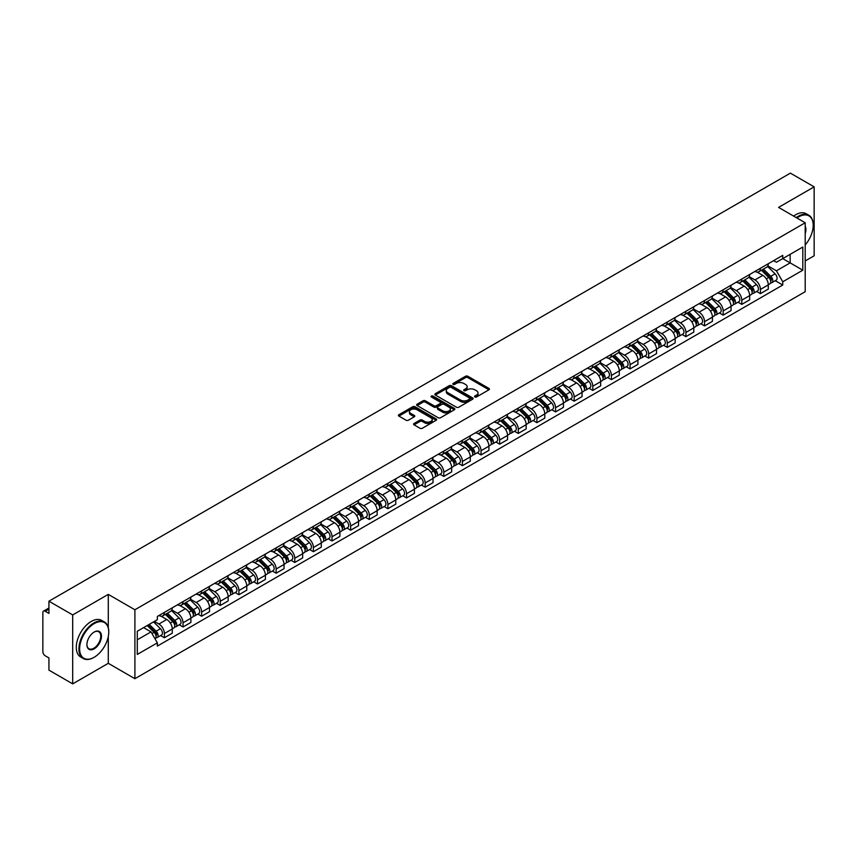 <?xml version="1.0" encoding="UTF-8"?>
<svg xmlns="http://www.w3.org/2000/svg" width="857" height="857" viewBox="0 0 857 857"><rect width="100%" height="100%" fill="white"/><g stroke="black" fill="none" stroke-linecap="round" stroke-linejoin="round"><path stroke-width="1.29" d="M474.864 396.984A1.157 0.675 0 0 0 476.503 396.984L488.951 389.796A1.66 0.953 0 0 0 489.433 389.121A1.66 0.953 0 0 0 488.951 388.435L467.858 376.266A1.66 0.953 0 0 0 465.512 376.266L453.064 383.454A1.157 0.675 0 0 0 454.703 384.397L456.31 383.465A5.303 3.064 0 0 1 463.808 383.465L465.576 384.482A5.303 3.064 0 0 1 467.129 386.646A5.303 3.064 0 0 1 465.576 388.81L463.958 389.742A1.157 0.675 0 0 0 465.597 390.685L467.215 389.764A5.303 3.064 0 0 1 474.714 389.764L476.471 390.771A5.303 3.064 0 0 1 478.024 392.945A5.303 3.064 0 0 1 476.471 395.109L474.864 396.03A1.157 0.675 0 0 0 474.864 396.984L474.864 396.03M414.06 423.487A1.66 0.953 0 0 0 413.577 424.161A1.66 0.953 0 0 0 414.06 424.847L419.984 428.264A1.66 0.953 0 0 0 422.33 428.264L436.159 420.273A1.66 0.953 0 0 0 436.642 419.598A1.66 0.953 0 0 0 436.159 418.923L415.056 406.743A1.66 0.953 0 0 0 412.72 406.743L398.891 414.724A1.66 0.953 0 0 0 398.398 415.399A1.66 0.953 0 0 0 398.891 416.084L406.036 420.209A1.66 0.953 0 0 0 408.382 420.209L414.295 416.791A1.66 0.953 0 0 0 414.788 416.116A1.66 0.953 0 0 0 414.295 415.441L410.749 413.395A4.435 2.56 0 0 1 409.453 411.585A4.435 2.56 0 0 1 412.196 409.218A4.435 2.56 0 0 1 417.027 409.775L430.91 417.788A4.435 2.56 0 0 1 432.207 419.598A4.435 2.56 0 0 1 429.475 421.965A4.435 2.56 0 0 1 424.644 421.408L422.33 420.069A1.66 0.953 0 0 0 419.984 420.069L414.06 423.487L414.06 424.847M134.903 609.756L108.282 594.383L72.695 614.93L48.935 601.207L790.39 173.135L814.15 186.858L778.574 207.394L805.194 222.766L134.903 609.756L134.903 678.69L805.194 291.701L805.194 222.766M456.427 407.214A1.66 0.953 0 0 0 458.774 407.214L472.603 399.233A1.66 0.953 0 0 0 473.085 398.559A1.66 0.953 0 0 0 472.603 397.884L451.51 385.704A1.66 0.953 0 0 0 449.164 385.704L435.335 393.684A1.66 0.953 0 0 0 434.853 394.359A1.66 0.953 0 0 0 435.335 395.034L456.427 407.214M431.757 397.23A1.157 0.675 0 0 1 432.935 397.402L454.36 409.764L440.552 417.734A1.66 0.953 0 0 1 438.206 417.734L417.113 405.554L417.113 404.204A1.66 0.953 0 0 0 416.631 404.879A1.66 0.953 0 0 0 417.113 405.554M417.113 404.204L423.026 400.787A1.66 0.953 0 0 1 425.372 400.787L433.931 405.725A1.66 0.953 0 0 0 436.277 405.725L440.198 403.465A1.66 0.953 0 0 0 440.68 402.79A1.66 0.953 0 0 0 440.198 402.104L431.296 396.962A1.157 0.675 0 0 1 432.935 396.02L454.381 408.403A1.66 0.953 0 0 1 454.863 409.078A1.66 0.953 0 0 1 454.381 409.753L454.381 408.403M72.695 614.93L72.695 683.865L48.935 670.142L48.935 657.94L45.239 655.809A3.374 1.95 -120 0 1 42.85 651.674L42.85 612.659A3.374 1.95 -120 0 1 43.546 611.105L48.935 607.999M805.194 260.957L814.15 255.793L814.15 186.858M72.695 683.865L108.282 663.318L134.903 678.69M48.935 601.207L48.935 613.408L45.239 611.277A3.374 1.95 -120 0 0 43.546 611.105M760.416 268.262A7.767 4.489 60 0 1 758.809 271.755L766.694 267.202A7.767 4.489 -120 0 0 768.301 263.72M749.243 276.629L754.931 279.918A7.767 4.489 60 0 1 760.427 289.43L768.301 284.878A7.767 4.489 -120 0 0 762.805 275.365L757.17 272.108M768.301 284.878L768.301 289.088L760.427 293.63L756.645 291.455M758.809 271.755A7.767 4.489 60 0 1 754.985 271.401M760.427 289.43L760.427 293.63M741.798 279.018A7.767 4.489 60 0 1 740.191 282.51L748.065 277.957A7.767 4.489 -120 0 0 749.671 274.465M738.016 302.21L741.798 304.385L749.671 299.832L749.671 295.633A7.767 4.489 -120 0 0 744.187 286.12L738.541 282.864M740.191 282.51A7.767 4.489 60 0 1 736.367 282.157M730.614 287.384L736.302 290.673A7.767 4.489 60 0 1 741.798 300.186L741.798 304.385M723.169 289.773A7.767 4.489 60 0 1 721.562 293.255L729.446 288.713A7.767 4.489 -120 0 0 731.053 285.22M719.387 312.955L723.169 315.14L731.053 310.588L731.053 306.388A7.767 4.489 -120 0 0 725.558 296.876L719.923 293.619M721.562 293.255A7.767 4.489 60 0 1 717.738 292.912M711.985 298.14L717.673 301.418A7.767 4.489 60 0 1 723.169 310.93L723.169 315.14M704.54 300.528A7.767 4.489 60 0 1 702.933 304.01L710.817 299.468A7.767 4.489 -120 0 0 712.424 295.976M700.769 323.71L704.54 325.896L712.424 321.343L712.424 317.144A7.767 4.489 -120 0 0 706.929 307.631L701.294 304.374M702.933 304.01A7.767 4.489 60 0 1 699.108 303.667M693.356 308.895L699.055 312.173A7.767 4.489 60 0 1 704.54 321.686L704.54 325.896M685.921 311.284A7.767 4.489 60 0 1 684.314 314.765L692.188 310.213A7.767 4.489 -120 0 0 693.795 306.731M682.14 334.466L685.921 336.651L693.795 332.098L693.795 327.888A7.767 4.489 -120 0 0 688.31 318.375L682.665 315.119M684.314 314.765A7.767 4.489 60 0 1 680.49 314.412M674.738 319.64L680.426 322.928A7.767 4.489 60 0 1 685.921 332.441L685.921 336.651M667.292 322.028A7.767 4.489 60 0 1 665.685 325.521L673.559 320.968A7.767 4.489 -120 0 0 675.177 317.486M663.511 345.221L667.292 347.396L675.177 342.854L675.177 338.644A7.767 4.489 -120 0 0 669.681 329.131L664.036 325.874M665.685 325.521A7.767 4.489 60 0 1 661.861 325.167M656.108 330.395L661.797 333.684A7.767 4.489 60 0 1 667.292 343.196L667.292 347.396M648.663 332.784A7.767 4.489 60 0 1 647.056 336.276L654.941 331.723A7.767 4.489 -120 0 0 656.548 328.242M644.893 355.976L648.663 358.151L656.548 353.609L656.548 349.399A7.767 4.489 -120 0 0 651.052 339.886L645.417 336.63M647.056 336.276A7.767 4.489 60 0 1 643.232 335.923M637.479 341.15L643.178 344.439A7.767 4.489 60 0 1 648.663 353.952L648.663 358.151M630.045 343.539A7.767 4.489 60 0 1 628.427 347.031L636.312 342.479A7.767 4.489 -120 0 0 637.919 338.986M626.263 366.732L630.045 368.906L637.919 364.354L637.919 360.154A7.767 4.489 -120 0 0 632.434 350.642L626.788 347.385M628.427 347.031A7.767 4.489 60 0 1 624.614 346.678M618.861 351.906L624.549 355.194A7.767 4.489 60 0 1 630.045 364.707L630.045 368.906M611.416 354.295A7.767 4.489 60 0 1 609.809 357.776L617.683 353.234A7.767 4.489 -120 0 0 619.29 349.742M607.634 377.476L611.416 379.662L619.3 375.109L619.3 370.91A7.767 4.489 -120 0 0 613.805 361.397L608.159 358.14M609.809 357.776A7.767 4.489 60 0 1 605.985 357.433M600.232 362.661L605.92 365.939A7.767 4.489 60 0 1 611.416 375.452L611.416 379.662M592.787 365.05A7.767 4.489 60 0 1 591.18 368.531L599.064 363.989A7.767 4.489 -120 0 0 600.671 360.497M589.016 388.232L592.787 390.417L600.671 385.864L600.671 381.665A7.767 4.489 -120 0 0 595.176 372.152L589.541 368.896M591.18 368.531A7.767 4.489 60 0 1 587.356 368.189M581.603 373.416L587.302 376.694A7.767 4.489 60 0 1 592.787 386.207L592.787 390.417M574.158 375.805A7.767 4.489 60 0 1 572.551 379.287L580.435 374.734A7.767 4.489 -120 0 0 582.042 371.252M570.387 398.987L574.169 401.172L582.042 396.62L582.042 392.41A7.767 4.489 -120 0 0 576.547 382.897L570.912 379.64M572.551 379.287A7.767 4.489 60 0 1 568.727 378.933M562.985 384.161L568.673 387.45A7.767 4.489 60 0 1 574.169 396.962L574.169 401.172M555.54 386.55A7.767 4.489 60 0 1 553.933 390.042L561.806 385.489A7.767 4.489 -120 0 0 563.413 382.008M551.758 409.742L555.54 411.917L563.413 407.375L563.413 403.165A7.767 4.489 -120 0 0 557.928 393.652L552.283 390.396M553.933 390.042A7.767 4.489 60 0 1 550.108 389.689M544.356 394.916L550.044 398.205A7.767 4.489 60 0 1 555.54 407.718L555.54 411.917M536.91 397.305A7.767 4.489 60 0 1 535.304 400.797L543.188 396.245A7.767 4.489 -120 0 0 544.795 392.763M533.129 420.498L536.91 422.672L544.795 418.13L544.795 413.92A7.767 4.489 -120 0 0 539.299 404.408L533.665 401.151M535.304 400.797A7.767 4.489 60 0 1 531.479 400.444M525.727 405.672L531.415 408.96A7.767 4.489 60 0 1 536.91 418.473L536.91 422.672M518.281 408.061A7.767 4.489 60 0 1 516.675 411.553L524.559 407A7.767 4.489 -120 0 0 526.166 403.508M514.511 431.242L518.281 433.428L526.166 428.875L526.166 424.676A7.767 4.489 -120 0 0 520.67 415.163L515.036 411.906M516.675 411.553A7.767 4.489 60 0 1 512.85 411.199M507.098 416.427L512.797 419.716A7.767 4.489 60 0 1 518.281 429.228L518.281 433.428M499.663 418.816A7.767 4.489 60 0 1 498.056 422.297L505.93 417.755A7.767 4.489 -120 0 0 507.537 414.263M495.882 441.998L499.663 444.183L507.537 439.63L507.537 435.431A7.767 4.489 -120 0 0 502.052 425.918L496.407 422.662M498.056 422.297A7.767 4.489 60 0 1 494.232 421.955M488.479 427.182L494.168 430.46A7.767 4.489 60 0 1 499.663 439.973L499.663 444.183M481.034 429.571A7.767 4.489 60 0 1 479.427 433.053L487.301 428.511A7.767 4.489 -120 0 0 488.918 425.018M477.253 452.753L481.034 454.938L488.918 450.386L488.918 446.186A7.767 4.489 -120 0 0 483.423 436.674L477.778 433.417M479.427 433.053A7.767 4.489 60 0 1 475.603 432.699M469.85 437.927L475.539 441.216A7.767 4.489 60 0 1 481.034 450.728L481.034 454.938M462.405 440.327A7.767 4.489 60 0 1 460.798 443.808L468.683 439.255A7.767 4.489 -120 0 0 470.289 435.774M458.634 463.508L462.405 465.694L470.289 461.141L470.289 456.931A7.767 4.489 -120 0 0 464.794 447.418L459.159 444.162M460.798 443.808A7.767 4.489 60 0 1 456.974 443.455M451.221 448.682L456.92 451.971A7.767 4.489 60 0 1 462.405 461.484L462.405 465.694M443.787 451.071A7.767 4.489 60 0 1 442.169 454.564L450.054 450.011A7.767 4.489 -120 0 0 451.66 446.529M440.005 474.264L443.787 476.438L451.66 471.896L451.66 467.686A7.767 4.489 -120 0 0 446.176 458.174L440.53 454.917M442.169 454.564A7.767 4.489 60 0 1 438.356 454.21M432.603 459.438L438.291 462.726A7.767 4.489 60 0 1 443.787 472.239L443.787 476.438M425.158 461.827A7.767 4.489 60 0 1 423.551 465.319L431.425 460.766A7.767 4.489 -120 0 0 433.031 457.284M421.376 485.019L425.158 487.194L433.042 482.652L433.042 478.442A7.767 4.489 -120 0 0 427.547 468.929L421.901 465.672M423.551 465.319A7.767 4.489 60 0 1 419.726 464.965M413.974 470.193L419.662 473.482A7.767 4.489 60 0 1 425.158 482.994L425.158 487.194M406.529 472.582A7.767 4.489 60 0 1 404.922 476.074L412.806 471.521A7.767 4.489 -120 0 0 414.413 468.029M402.758 495.764L406.529 497.949L414.413 493.396L414.413 489.197A7.767 4.489 -120 0 0 408.918 479.684L403.283 476.428M404.922 476.074A7.767 4.489 60 0 1 401.097 475.721M395.345 480.948L401.044 484.237A7.767 4.489 60 0 1 406.529 493.75L406.529 497.949M387.9 483.337A7.767 4.489 60 0 1 386.293 486.819L394.177 482.277A7.767 4.489 -120 0 0 395.784 478.784M384.129 506.519L387.91 508.704L395.784 504.152L395.784 499.952A7.767 4.489 -120 0 0 390.289 490.44L384.654 487.183M386.293 486.819A7.767 4.489 60 0 1 382.468 486.476M376.726 491.704L382.415 494.982A7.767 4.489 60 0 1 387.91 504.494L387.91 508.704M369.281 494.093A7.767 4.489 60 0 1 367.674 497.574L375.548 493.021A7.767 4.489 -120 0 0 377.155 489.54M365.5 517.274L369.281 519.46L377.155 514.907L377.155 510.708A7.767 4.489 -120 0 0 371.67 501.195L366.025 497.938M367.674 497.574A7.767 4.489 60 0 1 363.85 497.221M358.097 502.448L363.786 505.737A7.767 4.489 60 0 1 369.281 515.25L369.281 519.46M350.652 504.848A7.767 4.489 60 0 1 349.045 508.33L356.93 503.777A7.767 4.489 -120 0 0 358.537 500.295M346.871 528.03L350.652 530.215L358.537 525.662L358.537 521.452A7.767 4.489 -120 0 0 353.041 511.94L347.406 508.683M349.045 508.33A7.767 4.489 60 0 1 345.221 507.976M339.468 513.204L345.157 516.492A7.767 4.489 60 0 1 350.652 526.005L350.652 530.215M332.023 515.593A7.767 4.489 60 0 1 330.416 519.085L338.301 514.532A7.767 4.489 -120 0 0 339.908 511.051M328.252 538.785L332.023 540.96L339.908 536.418L339.908 532.208A7.767 4.489 -120 0 0 334.412 522.695L328.777 519.438M330.416 519.085A7.767 4.489 60 0 1 326.592 518.731M320.839 523.959L326.538 527.248A7.767 4.489 60 0 1 332.023 536.761L332.023 540.96M313.405 526.348A7.767 4.489 60 0 1 311.798 529.84L319.672 525.287A7.767 4.489 -120 0 0 321.279 521.806M309.623 549.541L313.405 551.715L321.279 547.173L321.279 542.963A7.767 4.489 -120 0 0 315.794 533.45L310.148 530.194M311.798 529.84A7.767 4.489 60 0 1 307.974 529.487M302.221 534.714L307.909 538.003A7.767 4.489 60 0 1 313.405 547.516L313.405 551.715M294.776 537.103A7.767 4.489 60 0 1 293.169 540.596L301.043 536.043A7.767 4.489 -120 0 0 302.66 532.551M290.994 560.285L294.776 562.471L302.66 557.918L302.66 553.718A7.767 4.489 -120 0 0 297.165 544.206L291.519 540.949M293.169 540.596A7.767 4.489 60 0 1 289.345 540.242M283.592 545.47L289.28 548.759A7.767 4.489 60 0 1 294.776 558.271L294.776 562.471M276.147 547.859A7.767 4.489 60 0 1 274.54 551.34L282.424 546.798A7.767 4.489 -120 0 0 284.031 543.306M272.376 571.041L276.147 573.226L284.031 568.673L284.031 564.474A7.767 4.489 -120 0 0 278.536 554.961L272.901 551.704M274.54 551.34A7.767 4.489 60 0 1 270.716 550.997M264.963 556.225L270.662 559.503A7.767 4.489 60 0 1 276.147 569.016L276.147 573.226M257.529 558.614A7.767 4.489 60 0 1 255.911 562.096L263.795 557.543A7.767 4.489 -120 0 0 265.402 554.061M253.747 581.796L257.529 583.981L265.402 579.428L265.402 575.218A7.767 4.489 -120 0 0 259.917 565.706L254.272 562.449M255.911 562.096A7.767 4.489 60 0 1 252.097 561.742M246.345 566.97L252.033 570.259A7.767 4.489 60 0 1 257.529 579.771L257.529 583.981M238.899 569.369A7.767 4.489 60 0 1 237.293 572.851L245.166 568.298A7.767 4.489 -120 0 0 246.784 564.817M235.118 592.551L238.899 594.737L246.784 590.184L246.784 585.974A7.767 4.489 -120 0 0 241.288 576.461L235.643 573.204M237.293 572.851A7.767 4.489 60 0 1 233.468 572.497M227.716 577.725L233.404 581.014A7.767 4.489 60 0 1 238.899 590.527L238.899 594.737M220.27 580.114A7.767 4.489 60 0 1 218.664 583.606L226.548 579.053A7.767 4.489 -120 0 0 228.155 575.572M216.5 603.307L220.27 605.481L228.155 600.939L228.155 596.729A7.767 4.489 -120 0 0 222.659 587.216L217.025 583.96M218.664 583.606A7.767 4.489 60 0 1 214.839 583.253M209.087 588.48L214.786 591.769A7.767 4.489 60 0 1 220.27 601.282L220.27 605.481M201.641 590.869A7.767 4.489 60 0 1 200.035 594.362L207.919 589.809A7.767 4.489 -120 0 0 209.526 586.317M197.871 614.062L201.652 616.237L209.526 611.694L209.526 607.484A7.767 4.489 -120 0 0 204.03 597.972L198.395 594.715M200.035 594.362A7.767 4.489 60 0 1 196.21 594.008M190.468 599.236L196.157 602.525A7.767 4.489 60 0 1 201.652 612.037L201.652 616.237M183.023 601.625A7.767 4.489 60 0 1 181.416 605.106L189.29 600.564A7.767 4.489 -120 0 0 190.897 597.072M179.242 624.807L183.023 626.992L190.897 622.439L190.897 618.24A7.767 4.489 -120 0 0 185.412 608.727L179.766 605.471M181.416 605.106A7.767 4.489 60 0 1 177.592 604.763M171.839 609.991L177.528 613.269A7.767 4.489 60 0 1 183.023 622.793L183.023 626.992M164.394 612.38A7.767 4.489 60 0 1 162.787 615.862L170.672 611.32A7.767 4.489 -120 0 0 172.278 607.827M160.613 635.562L164.394 637.747L172.278 633.194L172.278 628.995A7.767 4.489 -120 0 0 166.783 619.482L161.148 616.226M162.787 615.862A7.767 4.489 60 0 1 158.963 615.519M154.367 621.411L158.899 624.025A7.767 4.489 60 0 1 164.394 633.537L164.394 637.747M773.614 260.646L776.421 262.263L802.805 247.03L790.154 254.336L790.154 262.885L776.421 270.812L767.861 265.874M137.291 639.815L151.025 631.888L157.356 642.846L137.291 654.427L137.291 631.266L157.356 619.686L157.356 616.44L782.752 255.375L782.752 258.61L802.805 270.191L782.752 281.782L776.421 270.812M802.805 247.03L802.805 270.191M157.356 642.846L157.356 646.082L782.752 285.017L782.752 281.782M108.282 594.383L108.282 627.56M108.282 636.569L108.282 663.318M151.025 631.888L143.622 627.613M775.274 280.7L782.752 285.017M475.324 397.145L476.471 396.48A5.303 3.064 0 0 0 478.024 394.316L478.024 392.945M467.129 386.646L467.129 388.028A5.303 3.064 0 0 1 465.576 390.192L464.419 390.856M488.929 389.806L467.858 377.637A1.66 0.953 0 0 0 465.512 377.637L453.524 384.557M472.603 397.884L472.603 399.233L451.51 387.075A1.66 0.953 0 0 0 449.164 387.075L435.356 395.045L435.335 393.684M469.668 399.03A1.157 0.675 0 0 0 469.668 398.087L451.157 387.396A1.157 0.675 0 0 0 449.518 387.396L447.815 388.371A5.303 3.064 0 0 0 446.261 390.535A5.303 3.064 0 0 0 447.815 392.699L460.477 400.015A5.303 3.064 0 0 0 467.976 400.015L469.668 399.03L469.668 400.412A1.157 0.675 0 0 0 470.011 399.93L470.011 398.559M446.261 390.535L446.261 391.917A5.303 3.064 0 0 0 447.815 394.081L447.815 392.699M469.668 400.412L467.976 401.387A5.303 3.064 0 0 1 460.477 401.387L447.815 394.081M417.134 405.575L423.026 402.169L423.026 400.787M440.68 402.79L440.68 404.161A1.66 0.953 0 0 1 440.198 404.836L436.277 407.107A1.66 0.953 0 0 1 433.931 407.107L425.372 402.169A1.66 0.953 0 0 0 423.026 402.169M442.801 410.857A4.435 2.56 0 0 0 447.643 411.414A4.435 2.56 0 0 0 450.375 409.046A4.435 2.56 0 0 0 449.079 407.236L444.183 404.408A1.66 0.953 0 0 0 441.837 404.408L437.916 406.679A1.66 0.953 0 0 0 437.424 407.354A1.66 0.953 0 0 0 437.916 408.028L442.801 410.857L442.801 412.228A4.435 2.56 0 0 0 447.643 412.785A4.435 2.56 0 0 0 450.375 410.417L450.375 409.046M437.424 407.354L437.424 408.735A1.66 0.953 0 0 0 437.916 409.41L437.916 408.028M442.801 412.228L437.916 409.41M432.207 419.598L432.207 420.98A4.435 2.56 0 0 1 429.475 423.347A4.435 2.56 0 0 1 424.644 422.79L422.33 421.451A1.66 0.953 0 0 0 419.984 421.451L414.081 424.858M409.453 411.585L409.453 412.956A4.435 2.56 0 0 0 410.749 414.767L410.749 413.395M414.274 416.802L410.749 414.767M436.138 420.284L415.056 408.125A1.66 0.953 0 0 0 412.72 408.125L398.912 416.095M761.423 270.244L768.761 277.486A4.221 2.442 60 0 1 769.875 283.817L768.301 284.717M762.891 271.69L765.997 273.479M762.237 269.773L770.272 277.7A2.025 1.168 60 0 1 770.807 280.742A2.025 1.168 60 0 1 770.625 280.817M763.458 269.077L770.797 276.308A4.221 2.442 60 0 1 771.9 282.639A4.221 2.442 60 0 1 770.625 282.778M767.561 266.398L775.092 273.833A4.221 2.442 60 0 1 776.206 280.164L771.9 282.639M742.794 281L750.132 288.241A4.221 2.442 60 0 1 751.246 294.562L749.671 295.472M744.262 282.446L747.368 284.235M743.608 280.528L751.643 288.455A2.025 1.168 60 0 1 752.178 291.498A2.025 1.168 60 0 1 751.996 291.562M744.829 279.821L752.167 287.063A4.221 2.442 60 0 1 753.282 293.394A4.221 2.442 60 0 1 752.007 293.533M748.932 277.154L756.463 284.588A4.221 2.442 60 0 1 757.577 290.909L753.282 293.394M724.176 291.755L731.514 298.986A4.221 2.442 60 0 1 732.628 305.317L731.053 306.228M725.633 293.19L728.75 294.99M724.99 291.284L733.024 299.211A2.025 1.168 60 0 1 733.56 302.242A2.025 1.168 60 0 1 733.367 302.317M726.2 290.577L733.538 297.818A4.221 2.442 60 0 1 734.653 304.149A4.221 2.442 60 0 1 733.378 304.289M730.303 287.909L737.834 295.333A4.221 2.442 60 0 1 738.948 301.664L734.653 304.149M805.194 244.952A20.6 11.891 120 0 0 813.197 225.316A20.6 11.891 120 0 0 798.628 216.907A20.6 11.891 120 0 0 796.935 217.999M796.26 217.614A21.104 12.191 -60 0 1 798.274 216.285A21.104 12.191 -60 0 1 808.826 215.246A21.104 12.191 -60 0 1 813.197 224.909A21.104 12.191 -60 0 1 813.197 225.112M805.194 226.302A10.295 5.945 -60 0 1 805.194 233.575M793.636 216.093A21.104 12.191 -60 0 1 795.639 214.775A21.104 12.191 -60 0 1 806.201 213.725L808.826 215.246M93.831 657.458L94.195 657.255A20.6 11.891 120 0 0 108.753 632.027A20.6 11.891 120 0 0 94.195 623.617A20.6 11.891 120 0 0 79.626 648.845A20.6 11.891 120 0 0 94.195 657.255L93.831 657.458A21.104 12.191 -60 0 1 83.279 658.508A21.104 12.191 -60 0 1 80.044 641.593A21.104 12.191 -60 0 1 93.831 622.996A21.104 12.191 -60 0 1 104.383 621.946A21.104 12.191 -60 0 1 108.753 631.609A21.104 12.191 -60 0 1 108.753 631.823M94.195 632.027L94.195 632.027A10.295 5.945 -60 0 1 101.469 636.226A10.295 5.945 -60 0 1 94.195 648.845A10.295 5.945 -60 0 1 86.911 644.635A10.295 5.945 -60 0 1 94.195 632.027L94.195 632.027M86.911 644.432A9.791 5.656 120 0 0 88.935 648.706A9.791 5.656 120 0 0 93.831 648.224A9.791 5.656 120 0 0 100.226 639.59A9.791 5.656 120 0 0 98.726 631.748A9.791 5.656 120 0 0 94.013 632.134M83.279 658.508L80.654 656.987A21.104 12.191 -60 0 1 77.419 640.072A21.104 12.191 -60 0 1 91.206 621.475A21.104 12.191 -60 0 1 101.758 620.436L104.383 621.946M705.547 302.51L712.885 309.741A4.221 2.442 60 0 1 713.999 316.072L712.424 316.983M707.014 303.946L710.121 305.745M706.361 302.039L714.395 309.966A2.025 1.168 60 0 1 714.931 312.998A2.025 1.168 60 0 1 714.749 313.073M707.571 301.332L714.909 308.574A4.221 2.442 60 0 1 716.024 314.905A4.221 2.442 60 0 1 714.749 315.033M711.685 298.665L719.216 306.088A4.221 2.442 60 0 1 720.33 312.419L716.024 314.905M686.918 313.255L694.256 320.497A4.221 2.442 60 0 1 695.37 326.828L693.795 327.738M688.385 314.701L691.492 316.501M687.732 312.794L695.766 320.711A2.025 1.168 60 0 1 696.302 323.753A2.025 1.168 60 0 1 696.12 323.828M688.953 312.087L696.291 319.329A4.221 2.442 60 0 1 697.405 325.66A4.221 2.442 60 0 1 696.13 325.789M693.056 309.42L700.587 316.844A4.221 2.442 60 0 1 701.701 323.175L697.405 325.66M668.299 324.01L675.637 331.252A4.221 2.442 60 0 1 676.741 337.583L675.166 338.494M669.756 325.456L672.874 327.256M669.113 323.539L677.148 331.466A2.025 1.168 60 0 1 677.683 334.509A2.025 1.168 60 0 1 677.491 334.584M670.324 322.843L677.662 330.084A4.221 2.442 60 0 1 678.776 336.405A4.221 2.442 60 0 1 677.501 336.544M674.427 320.164L681.958 327.599A4.221 2.442 60 0 1 683.072 333.93L678.776 336.405M649.67 334.766L657.008 342.007A4.221 2.442 60 0 1 658.122 348.338L656.548 349.238M651.127 336.212L654.245 338.001M650.484 334.294L658.519 342.222A2.025 1.168 60 0 1 659.054 345.264A2.025 1.168 60 0 1 658.872 345.339M651.695 333.598L659.033 340.829A4.221 2.442 60 0 1 660.147 347.16A4.221 2.442 60 0 1 658.872 347.299M655.809 330.92L663.339 338.354A4.221 2.442 60 0 1 664.454 344.685L660.147 347.16M631.041 345.521L638.379 352.763A4.221 2.442 60 0 1 639.493 359.083L637.919 359.994M632.509 346.967L635.615 348.756M631.855 345.05L639.89 352.977A2.025 1.168 60 0 1 640.425 356.019A2.025 1.168 60 0 1 640.243 356.084M633.077 344.343L640.415 351.584A4.221 2.442 60 0 1 641.529 357.915A4.221 2.442 60 0 1 640.254 358.055M637.179 341.675L644.71 349.11A4.221 2.442 60 0 1 645.824 355.43L641.529 357.915M612.412 356.276L619.75 363.507A4.221 2.442 60 0 1 620.864 369.838L619.29 370.749M613.88 357.712L616.986 359.512M613.226 355.805L621.271 363.732A2.025 1.168 60 0 1 621.796 366.764A2.025 1.168 60 0 1 621.614 366.839M614.448 355.098L621.786 362.34A4.221 2.442 60 0 1 622.9 368.671A4.221 2.442 60 0 1 621.625 368.799M618.55 352.431L626.081 359.854A4.221 2.442 60 0 1 627.195 366.185L622.9 368.671M593.794 367.032L601.132 374.263A4.221 2.442 60 0 1 602.246 380.594L600.671 381.504M595.251 368.467L598.368 370.267M594.608 366.56L602.642 374.488A2.025 1.168 60 0 1 603.178 377.519A2.025 1.168 60 0 1 602.985 377.594M595.819 365.853L603.157 373.095A4.221 2.442 60 0 1 604.271 379.426A4.221 2.442 60 0 1 602.996 379.555M599.932 363.186L607.452 370.61A4.221 2.442 60 0 1 608.566 376.941L604.271 379.426M575.165 377.776L582.503 385.018A4.221 2.442 60 0 1 583.617 391.349L582.042 392.26M576.632 379.223L579.739 381.022M575.979 377.305L584.013 385.232A2.025 1.168 60 0 1 584.549 388.275A2.025 1.168 60 0 1 584.367 388.35M577.2 376.609L584.538 383.85A4.221 2.442 60 0 1 585.642 390.171A4.221 2.442 60 0 1 584.367 390.31M581.303 373.941L588.834 381.365A4.221 2.442 60 0 1 589.948 387.696L585.642 390.171M556.536 388.532L563.874 395.773A4.221 2.442 60 0 1 564.988 402.104L563.413 403.015M558.003 389.978L561.11 391.778M557.35 388.06L565.384 395.988A2.025 1.168 60 0 1 565.92 399.03A2.025 1.168 60 0 1 565.738 399.105M558.571 387.364L565.909 394.606A4.221 2.442 60 0 1 567.023 400.926A4.221 2.442 60 0 1 565.749 401.065M562.674 384.686L570.205 392.12A4.221 2.442 60 0 1 571.319 398.451L567.023 400.926M537.917 399.287L545.256 406.529A4.221 2.442 60 0 1 546.37 412.86L544.795 413.76M539.374 400.733L542.492 402.522M538.732 398.816L546.766 406.743A2.025 1.168 60 0 1 547.302 409.785A2.025 1.168 60 0 1 547.109 409.86M539.942 398.119L547.28 405.35A4.221 2.442 60 0 1 548.394 411.681A4.221 2.442 60 0 1 547.12 411.821M544.045 395.441L551.576 402.876A4.221 2.442 60 0 1 552.69 409.196L548.394 411.681M519.288 410.042L526.627 417.284A4.221 2.442 60 0 1 527.741 423.604L526.166 424.515M520.756 411.489L523.863 413.278M520.103 409.571L528.137 417.498A2.025 1.168 60 0 1 528.673 420.541A2.025 1.168 60 0 1 528.49 420.605M521.313 408.864L528.651 416.106A4.221 2.442 60 0 1 529.765 422.437A4.221 2.442 60 0 1 528.49 422.576M525.427 406.197L532.958 413.631A4.221 2.442 60 0 1 534.072 419.951L529.765 422.437M500.659 420.798L507.997 428.029A4.221 2.442 60 0 1 509.112 434.36L507.537 435.27M502.127 422.233L505.234 424.033M501.474 420.326L509.508 428.254A2.025 1.168 60 0 1 510.044 431.285A2.025 1.168 60 0 1 509.861 431.36M502.695 419.619L510.033 426.861A4.221 2.442 60 0 1 511.147 433.192A4.221 2.442 60 0 1 509.872 433.321M506.798 416.952L514.329 424.376A4.221 2.442 60 0 1 515.443 430.707L511.147 433.192M482.041 431.542L489.379 438.784A4.221 2.442 60 0 1 490.483 445.115L488.908 446.026M483.498 432.989L486.615 434.788M482.855 431.082L490.89 439.009A2.025 1.168 60 0 1 491.425 442.041A2.025 1.168 60 0 1 491.232 442.116M484.066 430.375L491.404 437.616A4.221 2.442 60 0 1 492.518 443.947A4.221 2.442 60 0 1 491.243 444.076M488.169 427.707L495.7 435.131A4.221 2.442 60 0 1 496.814 441.462L492.518 443.947M463.412 442.298L470.75 449.539A4.221 2.442 60 0 1 471.864 455.87L470.289 456.781M464.88 443.744L467.986 445.544M464.226 441.826L472.261 449.754A2.025 1.168 60 0 1 472.796 452.796A2.025 1.168 60 0 1 472.614 452.871M465.437 441.13L472.775 448.372A4.221 2.442 60 0 1 473.889 454.692A4.221 2.442 60 0 1 472.614 454.831M469.55 438.463L477.081 445.886A4.221 2.442 60 0 1 478.195 452.217L473.889 454.692M444.783 453.053L452.121 460.295A4.221 2.442 60 0 1 453.235 466.626L451.66 467.536M446.251 454.499L449.357 456.299M445.597 452.582L453.632 460.509A2.025 1.168 60 0 1 454.167 463.551A2.025 1.168 60 0 1 453.985 463.626M446.818 451.885L454.156 459.116A4.221 2.442 60 0 1 455.271 465.447A4.221 2.442 60 0 1 453.996 465.587M450.921 449.207L458.452 456.642A4.221 2.442 60 0 1 459.566 462.973L455.271 465.447M426.154 463.808L433.492 471.05A4.221 2.442 60 0 1 434.606 477.381L433.031 478.281M427.622 465.255L430.728 467.044M426.968 463.337L435.013 471.264A2.025 1.168 60 0 1 435.538 474.307A2.025 1.168 60 0 1 435.356 474.382M428.189 462.641L435.527 469.872A4.221 2.442 60 0 1 436.642 476.203A4.221 2.442 60 0 1 435.367 476.342M432.292 459.963L439.823 467.397A4.221 2.442 60 0 1 440.937 473.717L436.642 476.203M407.536 474.564L414.874 481.805A4.221 2.442 60 0 1 415.988 488.126L414.413 489.036M408.993 476.01L412.11 477.799M408.35 474.092L416.384 482.02A2.025 1.168 60 0 1 416.92 485.051A2.025 1.168 60 0 1 416.727 485.126M409.56 473.385L416.898 480.627A4.221 2.442 60 0 1 418.012 486.958A4.221 2.442 60 0 1 416.738 487.097M413.674 470.718L421.194 478.142A4.221 2.442 60 0 1 422.308 484.473L418.012 486.958M388.907 485.319L396.245 492.55A4.221 2.442 60 0 1 397.359 498.881L395.784 499.792M390.374 486.755L393.481 488.554M389.721 484.848L397.755 492.775A2.025 1.168 60 0 1 398.291 495.807A2.025 1.168 60 0 1 398.109 495.882M390.942 484.141L398.28 491.382A4.221 2.442 60 0 1 399.383 497.713A4.221 2.442 60 0 1 398.109 497.842M395.045 481.473L402.576 488.897A4.221 2.442 60 0 1 403.69 495.228L399.383 497.713M370.278 496.064L377.616 503.305A4.221 2.442 60 0 1 378.73 509.636L377.155 510.547M371.745 497.51L374.852 499.31M371.092 495.603L379.126 503.53A2.025 1.168 60 0 1 379.662 506.562A2.025 1.168 60 0 1 379.48 506.637M372.313 494.896L379.651 502.138A4.221 2.442 60 0 1 380.765 508.469A4.221 2.442 60 0 1 379.49 508.597M376.416 492.229L383.947 499.652A4.221 2.442 60 0 1 385.061 505.984L380.765 508.469M351.659 506.819L358.997 514.061A4.221 2.442 60 0 1 360.111 520.392L358.537 521.302M353.116 508.265L356.233 510.065M352.473 506.348L360.508 514.275A2.025 1.168 60 0 1 361.043 517.317A2.025 1.168 60 0 1 360.851 517.392M353.684 505.651L361.022 512.893A4.221 2.442 60 0 1 362.136 519.213A4.221 2.442 60 0 1 360.861 519.353M357.787 502.984L365.318 510.408A4.221 2.442 60 0 1 366.432 516.739L362.136 519.213M333.03 517.574L340.368 524.816A4.221 2.442 60 0 1 341.482 531.147L339.908 532.058M334.498 519.021L337.604 520.82M333.844 517.103L341.879 525.03A2.025 1.168 60 0 1 342.414 528.073A2.025 1.168 60 0 1 342.232 528.148M335.055 516.407L342.393 523.638A4.221 2.442 60 0 1 343.507 529.969A4.221 2.442 60 0 1 342.232 530.108M339.168 513.729L346.699 521.163A4.221 2.442 60 0 1 347.813 527.494L343.507 529.969M314.401 528.33L321.739 535.571A4.221 2.442 60 0 1 322.853 541.892L321.279 542.802M315.869 529.776L318.975 531.565M315.215 527.858L323.25 535.786A2.025 1.168 60 0 1 323.785 538.828A2.025 1.168 60 0 1 323.603 538.892M316.437 527.162L323.775 534.393A4.221 2.442 60 0 1 324.889 540.724A4.221 2.442 60 0 1 323.614 540.863M320.539 524.484L328.07 531.918A4.221 2.442 60 0 1 329.184 538.239L324.889 540.724M295.783 539.085L303.121 546.327A4.221 2.442 60 0 1 304.235 552.647L302.65 553.558M297.24 540.531L300.357 542.32M296.597 538.614L304.631 546.541A2.025 1.168 60 0 1 305.167 549.573A2.025 1.168 60 0 1 304.974 549.648M297.808 537.907L305.146 545.148A4.221 2.442 60 0 1 306.26 551.479A4.221 2.442 60 0 1 304.985 551.619M301.91 535.239L309.441 542.663A4.221 2.442 60 0 1 310.555 548.994L306.26 551.479M277.154 549.84L284.492 557.071A4.221 2.442 60 0 1 285.606 563.403L284.031 564.313M278.621 551.276L281.728 553.076M277.968 549.369L286.002 557.296A2.025 1.168 60 0 1 286.538 560.328A2.025 1.168 60 0 1 286.356 560.403M279.178 548.662L286.517 555.904A4.221 2.442 60 0 1 287.631 562.235A4.221 2.442 60 0 1 286.356 562.363M283.292 545.995L290.823 553.418A4.221 2.442 60 0 1 291.937 559.75L287.631 562.235M258.525 560.585L265.863 567.827A4.221 2.442 60 0 1 266.977 574.158L265.402 575.068M259.992 562.031L263.099 563.831M259.339 560.124L267.373 568.052A2.025 1.168 60 0 1 267.909 571.083A2.025 1.168 60 0 1 267.727 571.158M260.56 559.417L267.898 566.659A4.221 2.442 60 0 1 269.012 572.99A4.221 2.442 60 0 1 267.738 573.119M264.663 556.75L272.194 564.174A4.221 2.442 60 0 1 273.308 570.505L269.012 572.99M239.896 571.34L247.234 578.582A4.221 2.442 60 0 1 248.348 584.913L246.773 585.824M241.363 572.787L244.47 574.586M240.71 570.869L248.755 578.796A2.025 1.168 60 0 1 249.28 581.839A2.025 1.168 60 0 1 249.098 581.914M241.931 570.173L249.269 577.414A4.221 2.442 60 0 1 250.383 583.735A4.221 2.442 60 0 1 249.108 583.874M246.034 567.505L253.565 574.929A4.221 2.442 60 0 1 254.679 581.26L250.383 583.735M221.277 582.096L228.615 589.337A4.221 2.442 60 0 1 229.73 595.669L228.155 596.579M222.734 583.542L225.852 585.331M222.092 581.624L230.126 589.552A2.025 1.168 60 0 1 230.662 592.594A2.025 1.168 60 0 1 230.469 592.669M223.302 580.928L230.64 588.159A4.221 2.442 60 0 1 231.754 594.49A4.221 2.442 60 0 1 230.479 594.629M227.416 578.25L234.936 585.685A4.221 2.442 60 0 1 236.05 592.016L231.754 594.49M202.648 592.851L209.986 600.093A4.221 2.442 60 0 1 211.101 606.413L209.526 607.324M204.116 594.297L207.223 596.086M203.463 592.38L211.497 600.307A2.025 1.168 60 0 1 212.033 603.349A2.025 1.168 60 0 1 211.85 603.414M204.684 591.684L212.022 598.914A4.221 2.442 60 0 1 213.125 605.246A4.221 2.442 60 0 1 211.85 605.385M208.787 589.005L216.318 596.44A4.221 2.442 60 0 1 217.432 602.76L213.125 605.246M184.019 603.607L191.357 610.837A4.221 2.442 60 0 1 192.471 617.169L190.897 618.079M185.487 605.053L188.594 606.842M184.833 603.135L192.868 611.062A2.025 1.168 60 0 1 193.403 614.094A2.025 1.168 60 0 1 193.221 614.169M186.055 602.428L193.393 609.67A4.221 2.442 60 0 1 194.507 616.001A4.221 2.442 60 0 1 193.232 616.14M190.158 599.761L197.688 607.184A4.221 2.442 60 0 1 198.803 613.516L194.507 616.001M165.401 614.362L172.739 621.593A4.221 2.442 60 0 1 173.853 627.924L172.278 628.834M166.858 615.797L169.975 617.597M166.215 613.891L174.25 621.818A2.025 1.168 60 0 1 174.785 624.849A2.025 1.168 60 0 1 174.592 624.924M167.426 613.183L174.764 620.425A4.221 2.442 60 0 1 175.878 626.756A4.221 2.442 60 0 1 174.603 626.885M171.529 610.516L179.059 617.94A4.221 2.442 60 0 1 180.174 624.271L175.878 626.756M147.211 625.546L154.11 632.348A4.221 2.442 60 0 1 155.224 638.679L155.01 638.797M148.24 626.553L151.346 628.352M148.025 625.074L155.62 632.573A2.025 1.168 60 0 1 156.156 635.605A2.025 1.168 60 0 1 155.974 635.68M149.236 624.367L156.135 631.181A4.221 2.442 60 0 1 157.249 637.512A4.221 2.442 60 0 1 155.974 637.64M153.532 621.893L160.441 628.695A4.221 2.442 60 0 1 161.555 635.026L157.249 637.512M183.023 622.793L190.897 618.24M201.652 612.037L209.526 607.484M220.27 601.282L228.155 596.729M238.899 590.527L246.784 585.974M257.529 579.771L265.402 575.218M276.147 569.016L284.031 564.474M294.776 558.271L302.66 553.718M313.405 547.516L321.279 542.963M332.023 536.761L339.908 532.208M350.652 526.005L358.537 521.452M369.281 515.25L377.155 510.708M387.91 504.494L395.784 499.952M406.529 493.75L414.413 489.197M425.158 482.994L433.042 478.442M443.787 472.239L451.66 467.686M462.405 461.484L470.289 456.931M481.034 450.728L488.918 446.186M499.663 439.973L507.537 435.431M518.281 429.228L526.166 424.676M536.91 418.473L544.795 413.92M555.54 407.718L563.413 403.165M574.169 396.962L582.042 392.41M592.787 386.207L600.671 381.665M611.416 375.452L619.3 370.91M630.045 364.707L637.919 360.154M648.663 353.952L656.548 349.399M667.292 343.196L675.177 338.644M685.921 332.441L693.795 327.888M704.54 321.686L712.424 317.144M723.169 310.93L731.053 306.388M741.798 300.186L749.671 295.633M164.394 633.537L172.278 628.995M158.899 624.025L166.783 619.482M177.528 613.269L185.412 608.727M196.157 602.525L204.03 597.972M214.786 591.769L222.659 587.216M233.404 581.014L241.288 576.461M252.033 570.259L259.917 565.706M270.662 559.503L278.536 554.961M289.28 548.759L297.165 544.206M307.909 538.003L315.794 533.45M326.538 527.248L334.412 522.695M345.157 516.492L353.041 511.94M363.786 505.737L371.67 501.195M382.415 494.982L390.289 490.44M401.044 484.237L408.918 479.684M419.662 473.482L427.547 468.929M438.291 462.726L446.176 458.174M456.92 451.971L464.794 447.418M475.539 441.216L483.423 436.674M494.168 430.46L502.052 425.918M512.797 419.716L520.67 415.163M531.415 408.96L539.299 404.408M550.044 398.205L557.928 393.652M568.673 387.45L576.547 382.897M587.302 376.694L595.176 372.152M605.92 365.939L613.805 361.397M624.549 355.194L632.434 350.642M643.178 344.439L651.052 339.886M661.797 333.684L669.681 329.131M680.426 322.928L688.31 318.375M699.055 312.173L706.929 307.631M717.673 301.418L725.558 296.876M736.302 290.673L744.187 286.12M754.931 279.918L762.805 275.365M48.935 609.134L45.239 611.277M476.471 396.48L476.471 395.109M463.958 390.685L463.958 389.742M465.576 390.192L465.576 388.81M453.064 384.397L453.064 383.454M465.512 377.637L465.512 376.266M467.858 377.637L467.858 376.266M488.951 389.796L488.951 388.435M449.164 387.075L449.164 385.704M451.51 387.075L451.51 385.704M460.477 401.387L460.477 400.015M467.976 401.387L467.976 400.015M425.372 402.169L425.372 400.787M433.931 407.107L433.931 405.725M436.277 407.107L436.277 405.725M440.198 404.836L440.198 403.465M432.935 397.402L432.935 396.02M419.984 421.451L419.984 420.069M422.33 421.451L422.33 420.069M424.644 422.79L424.644 421.408M414.295 416.791L414.295 415.441M398.891 416.084L398.891 414.724M412.72 408.125L412.72 406.743M415.056 408.125L415.056 406.743M436.159 420.273L436.159 418.923M768.761 277.486L766.34 278.879M771.225 279.81L770.464 280.25M775.092 273.833L770.797 276.308M750.132 288.241L747.711 289.634M752.596 290.566L751.835 291.005M756.463 284.588L752.167 287.063M731.514 298.986L729.082 300.389M733.978 301.321L733.217 301.76M737.834 295.333L733.538 297.818M712.885 309.741L710.464 311.145M715.349 312.077L714.588 312.516M719.216 306.088L714.909 308.574M694.256 320.497L691.835 321.9M696.72 322.821L695.959 323.26M700.587 316.844L696.291 319.329M675.637 331.252L673.206 332.655M678.101 333.577L677.341 334.016M681.958 327.599L677.662 330.084M657.008 342.007L654.587 343.4M659.472 344.332L658.712 344.771M663.339 338.354L659.033 340.829M638.379 352.763L635.958 354.155M640.843 355.087L640.083 355.526M644.71 349.11L640.415 351.584M619.75 363.507L617.329 364.911M622.225 365.843L621.464 366.282M626.081 359.854L621.786 362.34M601.132 374.263L598.7 375.666M603.596 376.598L602.835 377.037M607.452 370.61L603.157 373.095M582.503 385.018L580.082 386.421M584.967 387.343L584.206 387.782M588.834 381.365L584.538 383.85M563.874 395.773L561.453 397.177M566.338 398.098L565.577 398.537M570.205 392.12L565.909 394.606M545.256 406.529L542.824 407.921M547.719 408.853L546.959 409.292M551.576 402.876L547.28 405.35M526.627 417.284L524.205 418.677M529.09 419.609L528.33 420.048M532.958 413.631L528.651 416.106M507.997 428.029L505.576 429.432M510.461 430.364L509.701 430.803M514.329 424.376L510.033 426.861M489.379 438.784L486.947 440.187M491.843 441.119L491.082 441.559M495.7 435.131L491.404 437.616M470.75 449.539L468.329 450.943M473.214 451.864L472.453 452.303M477.081 445.886L472.775 448.372M452.121 460.295L449.7 461.698M454.585 462.619L453.824 463.059M458.452 456.642L454.156 459.116M433.492 471.05L431.071 472.443M435.967 473.375L435.206 473.814M439.823 467.397L435.527 469.872M414.874 481.805L412.442 483.198M417.338 484.13L416.577 484.569M421.194 478.142L416.898 480.627M396.245 492.55L393.824 493.953M398.709 494.885L397.948 495.325M402.576 488.897L398.28 491.382M377.616 503.305L375.195 504.709M380.08 505.641L379.319 506.08M383.947 499.652L379.651 502.138M358.997 514.061L356.566 515.464M361.461 516.385L360.701 516.825M365.318 510.408L361.022 512.893M340.368 524.816L337.947 526.219M342.832 527.141L342.072 527.58M346.699 521.163L342.393 523.638M321.739 535.571L319.318 536.964M324.203 537.896L323.443 538.335M328.07 531.918L323.775 534.393M303.121 546.327L300.689 547.719M305.585 548.651L304.824 549.091M309.441 542.663L305.146 545.148M284.492 557.071L282.071 558.475M286.956 559.407L286.195 559.846M290.823 553.418L286.517 555.904M265.863 567.827L263.442 569.23M268.327 570.162L267.566 570.601M272.194 564.174L267.898 566.659M247.234 578.582L244.813 579.985M249.708 580.907L248.948 581.346M253.565 574.929L249.269 577.414M228.615 589.337L226.184 590.741M231.079 591.662L230.319 592.101M234.936 585.685L230.64 588.159M209.986 600.093L207.565 601.485M212.45 602.417L211.69 602.857M216.318 596.44L212.022 598.914M191.357 610.837L188.936 612.241M193.821 613.173L193.061 613.612M197.688 607.184L193.393 609.67M172.739 621.593L170.307 622.996M175.203 623.928L174.442 624.367M179.059 617.94L174.764 620.425M154.11 632.348L152 633.569M156.574 634.683L155.813 635.123M160.441 628.695L156.135 631.181"/></g></svg>
